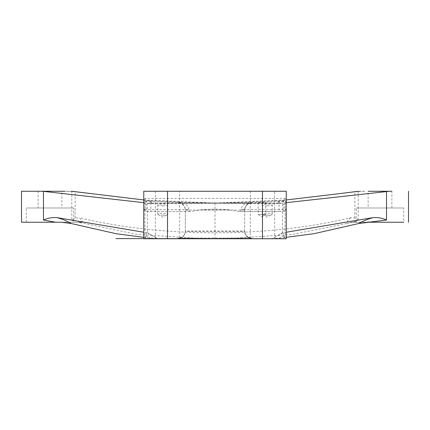 <?xml version="1.0" encoding="UTF-8"?>
<svg xmlns="http://www.w3.org/2000/svg" width="430" height="430" viewBox="0 0 430 430"><rect width="100%" height="100%" fill="white"/><g stroke="black" fill="none" stroke-linecap="round" stroke-linejoin="round"><path stroke-width="0.32" stroke-dasharray="2.15 1.61" d="M151.258 203.6L151.258 200.821L150.898 200.821A7.122 1.328 0 0 0 143.77 202.148L143.77 200.509L201.014 202.858L226.4 202.906L278.742 200.821L278.742 203.6L215.005 203.25L150.898 203.6A4.746 0.887 0 0 0 146.146 204.481L146.146 210.678A4.746 0.887 0 0 0 150.898 211.56L190.678 211.56L150.898 211.56M286.229 191.259L143.77 191.259M167.517 191.259L155.348 191.259L167.517 191.259L167.517 198.38L144.953 198.38L147.221 203.137L282.784 203.132L285.047 198.38L167.517 198.38L167.517 203.127L257.575 203.127M262.483 203.132L262.483 191.259L250.319 191.259L274.652 191.259L274.652 238.741L250.319 238.741L274.652 238.741M144.953 198.38L144.953 238.741L143.77 238.741M71.805 220.079L75.207 222.235L82.952 222.235L79.394 217.763L75.159 218.048L71.805 220.079L71.805 191.587L64.774 191.269L21.5 191.264M21.5 222.235L75.207 222.235M350.606 217.747C348.386 219.407 347.075 221.348 346.677 223.568L355.658 221.531L358.195 220.069L354.841 218.037L350.611 217.747C308.288 227.744 263.085 232.764 215 232.807C166.915 232.786 121.717 227.766 79.394 217.763M75.159 218.048L75.159 191.845L93.53 194.021M143.77 199.939L215 203.121L286.229 199.945M178.068 238.102L250.394 238.021L251.932 238.091L251.851 238.521C254.023 238.811 175.934 238.817 178.149 238.526L178.068 238.102A7.122 7.122 180 0 0 185.325 230.98L244.675 230.969L244.675 231.399C246.54 231.689 183.427 231.689 185.325 231.404L185.325 209.722L188.958 209.673C187.975 205.336 185.217 202.96 180.675 202.541L143.77 201.331L143.77 208.346A7.122 1.328 0 0 0 150.898 209.673L150.898 201.756M251.932 238.091A7.122 7.122 180 0 1 244.675 230.969L244.675 209.722L241.042 209.668C242.02 205.336 244.777 202.96 249.325 202.541L251.684 202.6L251.765 202.971L178.235 202.976L178.316 202.6L180.675 202.541M286.229 201.331L286.229 202.148A7.122 1.328 0 0 0 279.102 200.821L286.229 200.509L286.229 201.331L279.102 201.756L279.102 209.673A7.122 1.328 0 0 0 286.229 208.346C284.434 211.829 285.826 210.813 279.102 211.603L279.102 209.673L241.042 209.673C240.789 211.135 240.214 211.764 239.322 211.56L229.298 209.856L200.692 209.856L190.678 211.56C189.791 211.77 189.216 211.141 188.958 209.673L150.898 209.673L150.898 211.603C144.174 210.813 145.566 211.829 143.77 208.346A2.376 2.333 180 0 0 146.146 210.678M229.298 209.856C219.762 208.921 210.227 208.921 200.692 209.856M283.01 232.791L272.276 238.688L278.704 238.72L284.09 235.613C283.666 233.554 283.305 232.614 283.01 232.791L286.229 232.238M282.569 232.716L272.276 238.672L286.229 237.312M358.195 220.069L358.195 191.587L337.856 193.833M75.159 191.845L71.805 191.587M376.852 221.488L363.151 222.235M355.658 221.531L351.686 222.229L403.754 222.235L363.952 222.235M358.195 191.587L365.296 191.269L358.319 191.264M391.88 207.991L391.88 191.269L371.617 191.264L391.88 191.264L368.139 191.264L368.139 207.991L391.88 207.991L368.139 207.991M346.677 223.568L291.975 234.49L234.054 238.215L215 238.483L195.951 238.231L136.81 234.371L78.48 222.235L61.404 222.235M143.77 202.67L147.221 203.137L167.517 203.127M143.77 237.322L157.724 238.666L146.995 232.797L147.431 232.721L143.77 232.243M146.995 232.797C146.7 232.614 146.334 233.554 145.91 235.613L145.91 238.741L191.495 238.741M144.953 238.741L145.91 238.741M251.851 238.521A7.122 7.122 180 0 1 244.675 231.399L244.675 209.722C245.116 205.475 247.449 203.105 251.684 202.6M351.52 222.272L363.13 222.235L351.686 222.235M78.48 222.235L66.07 222.235M147.431 232.721L157.724 238.672L151.29 238.714L157.6 238.704M259.118 238.741L284.09 238.741L284.09 235.613M272.394 238.704L278.704 238.72M185.325 230.98C185.577 234.823 181.304 237.811 180.89 237.57L178.885 238.053L195.951 238.231M244.675 230.969C244.38 234.592 248.443 237.693 249.056 237.537L251.109 238.043L234.054 238.215M145.91 235.613L151.29 238.714M61.861 191.264L38.12 191.264L61.861 191.264L61.861 207.991L38.12 207.991L61.861 207.991M284.09 238.741L286.229 238.741M403.754 207.991L356.266 207.991L403.754 207.991L403.754 222.235M251.765 202.971C247.486 203.438 245.127 205.814 244.675 210.093L185.325 210.098L185.325 209.722A7.122 7.122 -0 0 0 178.316 202.6M82.952 222.235L78.314 222.235M162.766 205.852A4.988 0.93 0 0 0 167.754 204.922A4.988 0.93 0 0 0 162.766 203.997A4.988 0.93 0 0 0 157.783 204.922A4.988 0.93 0 0 0 162.766 205.852M267.234 205.852A4.988 0.93 0 0 0 272.217 204.922A4.988 0.93 0 0 0 267.234 203.997A4.988 0.93 0 0 0 262.246 204.922A4.988 0.93 0 0 0 267.234 205.852M267.234 215.183A4.988 0.93 0 0 0 271.964 214.549A4.988 0.93 0 0 0 272.217 214.253A4.988 0.93 0 0 0 267.234 213.328A4.988 0.93 0 0 0 262.246 214.253A4.988 0.93 0 0 0 262.504 214.549A4.988 0.93 0 0 0 267.234 215.183M286.229 202.67L282.784 203.132L277.173 203.132M71.713 191.264L64.774 191.269M279.102 201.756L249.325 202.541M258.511 202.67L265.595 202.584L258.511 202.67M167.517 238.741L155.348 238.741L179.681 238.741L179.681 191.259M73.734 207.991L26.246 207.991L73.734 207.991L73.734 222.235L26.246 222.235L73.734 222.235M146.146 204.481A2.376 2.333 180 0 1 143.77 202.148L143.77 208.346M279.102 211.56L239.322 211.56L279.102 211.56A4.746 0.887 0 0 0 283.854 210.678L283.854 204.481A4.746 0.887 0 0 0 279.102 203.6L278.742 203.6M283.854 204.481A2.376 2.333 0 0 0 286.229 202.148L286.229 200.509M265.595 202.584L265.756 214.457L262.047 216.758L258.279 214.559L265.756 214.457L258.279 214.559L258.118 202.691M178.149 238.526A7.122 7.122 180 0 0 185.325 231.404L185.325 210.098C185.631 205.47 180.288 202.675 178.848 203.014L251.152 203.008C248.078 203.078 244.17 206.798 244.675 210.076L244.675 210.076M162.766 215.183A4.988 0.93 0 0 0 167.496 214.549A4.988 0.93 0 0 0 167.754 214.253A4.988 0.93 0 0 0 162.766 213.328A4.988 0.93 0 0 0 157.783 214.253A4.988 0.93 0 0 0 158.036 214.549A4.988 0.93 0 0 0 162.766 215.183M356.266 222.235L356.266 207.991M150.898 200.821L150.898 203.6M215 203.121L215 238.483M354.841 218.037L354.841 191.85M285.047 198.38L285.047 238.741M178.235 202.976A7.122 7.122 0 0 1 185.325 210.098M279.102 200.821L279.102 203.6M286.229 208.346A2.376 2.333 0 0 1 283.854 210.678M147.452 203.121L147.452 232.737M351.563 222.251L348.106 223.181M81.007 222.96L78.437 222.267M216.758 238.741L226.309 238.741M258.124 238.741L213.339 238.741M215.752 238.741L210.539 238.741M38.12 191.269L38.12 207.991M272.217 214.253L272.217 204.922M262.246 214.253L262.246 204.922M219.698 203.051L226.4 202.906M209.91 203.051L201.014 202.858M250.588 203.127L281.44 203.132M282.558 232.732L282.558 203.121M26.246 222.235L26.246 207.991M155.348 191.259L155.348 238.741M250.319 191.259L250.319 238.741M167.754 214.253L167.754 204.922M157.783 214.253L157.783 204.922M262.504 214.549L267.234 217.198L271.964 214.549M158.036 214.549L162.766 217.198L167.496 214.549"/><path stroke-width="0.64" d="M167.517 191.259L286.229 191.259L286.229 238.741L143.77 238.741L143.77 191.259L167.517 191.259L167.517 238.741L179.681 238.741M274.652 191.259L262.483 191.259L262.483 238.741M55.583 222.235L43.473 220.015C47.918 218.01 52.498 217.231 57.211 217.666C62.533 219.166 67.241 221.127 71.342 223.546L61.404 222.235L21.5 222.235L21.5 191.264L64.774 191.269M40.775 191.264L43.473 191.361L43.473 220.015M71.713 191.269L143.77 199.939M286.229 232.238L372.794 217.65C377.502 217.214 382.082 217.999 386.527 220.004L358.679 223.53C362.769 221.111 367.478 219.15 372.794 217.65M286.229 237.312L314.163 233.651L358.679 223.53M403.754 222.235L368.419 222.235L403.754 222.235M368.139 191.269L391.88 191.269M389.274 191.269L286.229 202.67M43.473 191.361L143.77 202.67M143.77 232.243L57.211 217.666M71.342 223.546L115.842 233.673L143.77 237.322M189.006 238.741L170.882 238.741M286.229 199.945L337.856 193.833M143.77 201.331L143.77 200.509M386.527 191.361L386.527 220.004M408.5 191.264L408.5 222.235M115.826 238.602L285.262 238.741M226.309 238.741L258.124 238.741M213.339 238.741L215.752 238.741M358.319 191.264L336.454 194.016"/></g></svg>
